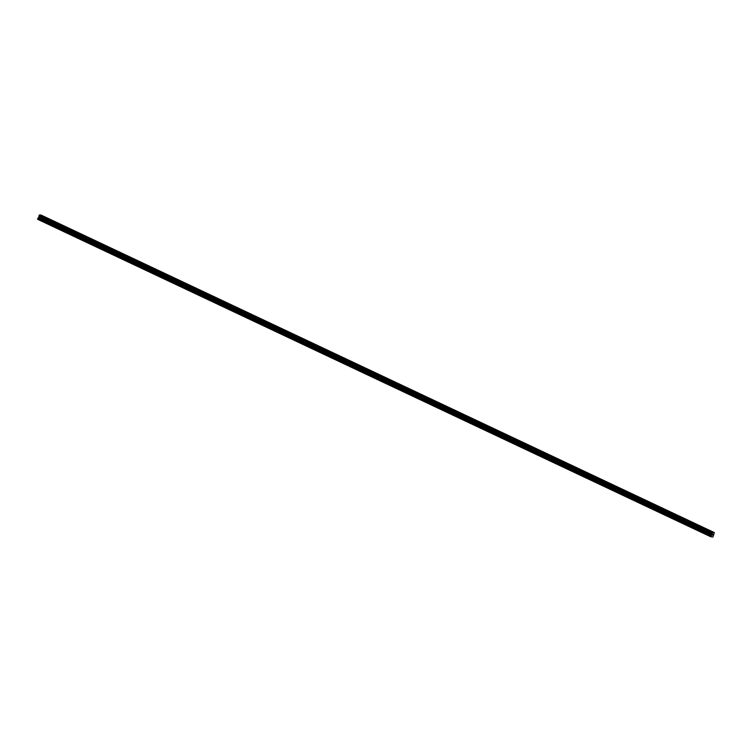 <?xml version="1.0" encoding="UTF-8"?>
<svg xmlns="http://www.w3.org/2000/svg" width="752" height="752" viewBox="0 0 752 752"><rect width="100%" height="100%" fill="white"/><g stroke="black" fill="none" stroke-linecap="round" stroke-linejoin="round"><path stroke-width="1.13" d="M712.407 535.123L712.764 534.24M712.558 535.151L713.112 534.418M711.768 534.916L712.755 532.331L714.353 532.595L712.962 536.975L710.706 536.749L711.768 534.916L38.681 217.469L37.91 218.306L37.619 219.302L710.706 536.749M714.353 532.595L41.266 215.147L39.677 214.884L38.681 217.469M712.811 532.284L39.734 214.837L712.802 532.294M712.755 532.331L39.677 214.884M712.05 534.061L38.972 216.614M712.022 534.211L38.935 216.764M710.687 536.514L37.6 219.067M712.417 532.689L39.33 215.241M712.332 532.773L39.245 215.326M712.304 532.811L39.226 215.373M712.229 532.895L39.151 215.448M712.2 532.905L39.123 215.457M712.116 533.008L39.029 215.561M712.022 533.234L38.935 215.796M712.012 533.356L38.935 215.918M712.031 533.384L38.954 215.937M712.041 533.478L38.954 216.031M712.022 533.525L38.944 216.078M712.031 533.619L38.944 216.172M712.031 534.277L38.944 216.83M712.012 534.362L38.925 216.924M711.815 534.832L38.737 217.394M711.129 535.546L38.042 218.099M710.997 535.753L37.91 218.306"/></g></svg>
